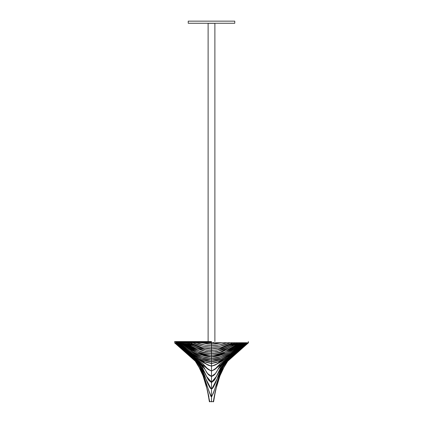 <?xml version="1.0" encoding="UTF-8"?>
<svg xmlns="http://www.w3.org/2000/svg" width="423" height="423" viewBox="0 0 423 423"><rect width="100%" height="100%" fill="white"/><g stroke="black" fill="none" stroke-linecap="round" stroke-linejoin="round"><path stroke-width="0.63" d="M211.5 342.493L211.5 344.095L207.667 343.91L201.073 342.746L196.293 342.752C201.195 344.613 206.265 345.58 211.5 345.654L211.5 344.095L215.328 343.91L221.927 342.746L211.5 344.058L201.094 342.752L226.707 342.746C221.805 344.613 216.735 345.58 211.5 345.654L219.236 344.904L226.707 342.746M211.5 345.691L205.213 345.168L196.283 342.746L192.835 342.746C198.747 345.58 204.97 347.082 211.5 347.251L211.5 345.691L205.213 345.168M226.717 342.746L230.165 342.741C224.248 345.575 218.03 347.082 211.5 347.251L219.685 346.363L230.17 342.741L232.92 342.741C226.236 346.5 219.098 348.536 211.5 348.853L211.5 347.294L203.315 346.363L192.83 342.741L190.08 342.741L201.861 347.532L211.5 348.89L221.139 347.532L232.92 342.741L235.225 342.741C227.934 347.373 220.023 349.943 211.5 350.45C202.977 349.943 195.072 347.378 187.78 342.741L190.08 342.741C196.764 346.5 203.902 348.536 211.5 348.853L221.139 347.532M176.629 343.656L175.566 342.741L176.053 342.741L208.227 369.48L211.5 371.019L214.773 369.48L246.947 342.741L229.282 357.181L220.018 363.812C217.692 366.99 214.852 369.379 211.5 370.976C208.148 369.379 205.308 366.995 202.982 363.812L193.718 357.181L176.053 342.741L176.634 342.741L174.657 342.741L193.385 358.831C198.498 362.31 201.893 367.042 203.569 373.017C206.213 378.151 207.043 384.946 211.5 388.711L211.5 382.255L215.503 378.157L224.169 362.765L234.628 354.12L225.385 361.776M176.634 342.741L179.542 345.168L207.963 365.128L211.5 366.138L215.037 365.128L243.458 345.168L246.366 342.741C235.437 351.36 224.899 361.67 211.5 366.101C198.101 361.67 187.563 351.36 176.64 342.741L187.775 342.741L206.577 350.101L211.5 350.493L216.396 350.101L235.225 342.741L237.203 342.741C229.414 348.208 220.848 351.312 211.5 352.052C202.152 351.312 193.586 348.208 185.797 342.741L205.409 351.46L211.5 352.089L206.974 351.74M189.911 354.886L175.566 342.741L174.873 342.741L192.92 357.943L203.22 369.353L206.614 376.422L211.5 382.212L211.5 376.391L215.418 373.525L218.099 369.295L224.449 361.718L233.089 354.886L221.002 364.615C217.686 368.311 216.671 374.736 211.5 376.348C206.995 375.042 205.599 369.691 203.172 366.165C200.428 363.061 197.298 360.343 193.776 358.022L198.551 361.718L204.901 369.3L207.582 373.53L211.5 376.391L211.5 363.394L219.13 361.464L226.067 357.615L238.884 348.235L245.678 342.741C235.072 350.567 225.068 361.454 211.5 363.352L206.699 362.527L197.816 358.17L184.121 348.235L196.933 357.615L203.87 361.464L211.5 363.394L216.301 362.527L225.184 358.17L238.879 348.235M209.76 401.623L211.5 401.623L209.734 401.623L205.99 384.438L201.861 371.997L195.177 360.988L174.488 342.741L198.223 363.51L199.598 365.387L201.205 369.089L205.647 381.319M174.53 342.741L198.572 363.923L200.513 367.317L209.676 393.242L211.458 396.922L211.5 388.748L212.082 388.578M211.5 341.573L174.699 341.573L211.5 341.573M219.59 352.518L211.5 353.686L219.331 352.581L238.921 342.741C230.699 349.001 221.562 352.634 211.5 353.649C201.438 352.634 192.301 349.001 184.079 342.741L199.672 351.259L203.659 352.586L211.5 353.686C206.329 353.374 202.384 352.565 199.672 351.259M196.626 352.623L191.027 349.424M231.973 349.424L226.411 352.602M226.056 352.782L241.766 342.741C232.867 350.424 222.784 355.124 211.5 356.848C200.216 355.124 190.133 350.424 181.234 342.741L197.102 352.861L211.5 356.885L226.358 352.629M193.195 351.899L202.564 356.689L211.5 358.487L220.425 356.695L228.632 352.608L242.939 342.741C233.438 349.477 223.614 357.874 211.5 358.445C199.381 357.874 189.562 349.477 180.061 342.741L193.195 351.899L188.335 348.748L191.09 349.44M234.665 348.748L230.123 351.703M189.985 350.884L201.956 357.863L211.5 360.084L221.044 357.863L229.694 353.094L243.976 342.741C234.093 349.847 224.185 359.201 211.5 360.047C198.815 359.201 188.907 349.847 179.024 342.741L186.083 348.113M236.917 348.113L233.015 350.884M186.342 349.176L192.179 353.39L201.306 358.926L211.5 361.681L221.673 358.937L230.805 353.401L244.885 342.741C234.638 350.191 224.634 360.459 211.5 361.644C198.324 360.438 188.367 350.191 178.115 342.741L183.815 347.235M239.185 347.235L236.658 349.176M181.541 346.167L177.322 342.741C187.928 350.567 197.932 361.454 211.5 363.352L211.5 352.089L217.575 351.465L237.203 342.741L240.433 342.741C231.852 349.731 222.207 353.903 211.5 355.246C200.793 353.903 191.148 349.731 182.567 342.741L198.16 352.026L203.363 354.003L211.5 355.288L219.637 354.003L224.84 352.026L240.433 342.741L246.366 342.741M181.113 345.834L184.116 348.235M205.409 351.46L211.5 352.089L211.5 348.89C210.205 349.112 206.99 348.658 201.861 347.532M229.694 353.094L223.756 356.573C219.939 358.725 215.852 359.894 211.5 360.084L211.5 360.084C207.143 359.894 203.051 358.72 199.222 356.563L193.306 353.094M211.5 363.352L211.5 361.681C217.062 361.247 222.318 359.275 227.262 355.754L230.805 353.401M211.5 366.138L211.5 363.394M211.5 370.976L211.5 376.348M244.605 344.729L227.394 358.641L219.849 363.997L214.773 369.48M247.434 342.741L246.947 342.741L247.434 342.741L234.014 354.125M236.002 352.465L235.696 352.724M229.224 358.022L232.206 355.611M208.095 374.112L209.184 375.27M183.222 349.282L179.405 346.04M241.93 347.865L240.253 349.308M238.022 351.227L237.641 351.555M235.976 352.972L248.127 342.741L229.615 358.831C224.502 362.315 221.107 367.048 219.426 373.028C216.782 378.162 215.963 384.941 211.5 388.711L210.86 388.541M227.463 360.66L227.907 360.28M211.442 382.255L210.929 382.154M198.747 362.696L192.92 357.943L198.826 362.765L207.497 378.146L211.5 382.255L216.386 376.422L219.775 369.369L230.08 357.943L231.846 356.478M191.762 356.98L188.372 354.12M193.485 358.916L191.037 356.816M209.692 393.2L210.855 396.224L211.542 396.922L213.335 393.216L221.742 369.221L223.312 365.541L224.666 363.637L248.343 342.741C240.153 350.567 230.63 357.16 223.222 365.689L221.89 368.787C217.935 377.956 215.799 388.081 211.5 396.922L211.5 401.623L213.631 401.623L213.271 401.623L217.015 384.417L221.15 371.981L227.833 360.983L248.513 342.741L225.792 362.511C223.735 364.594 222.472 366.619 221.99 368.586L217.316 381.43M205.308 380.235L205.536 380.896M176.111 344.021L174.662 342.746M209.734 401.623L209.369 401.623L209.597 401.85M211.5 401.85C209.047 401.85 209.047 401.85 211.5 401.85C213.953 401.85 213.953 401.85 211.5 401.85M213.805 398.841L213.636 401.443L215.656 389.98L219.971 375.798L226.22 362.506L248.47 342.741M215.656 389.98L213.404 401.85M174.488 342.741L196.78 362.506L203.029 375.798L207.344 389.98L209.369 401.623M210.813 388.51L211.045 388.647C209.908 389.229 206.064 379.357 203.468 372.848L200.851 366.535C199.651 364.404 198.44 362.913 197.218 362.062L210.955 388.6L211.5 388.748L212.008 388.621L225.782 362.062L231.963 356.816M197.218 362.062L193.385 358.831M211.5 396.922C207.175 388.013 205.018 377.818 201.025 368.581C198.778 361.765 191.862 358.662 187.23 353.818L174.657 342.741M175.968 342.424L176.439 342.736L175.968 342.424L175.968 341.784L175.968 342.424L211.5 342.424M229.932 358.572L229.615 358.831M208.116 341.573L208.116 23.318L214.884 23.318L214.884 341.573M234.765 23.265L188.235 23.265L188.235 21.15L234.765 21.15L234.765 23.265M206.895 351.725L211.5 351.777M211.5 341.784L174.488 341.784L211.5 341.784M211.5 353.649L217.993 352.925M211.5 355.246L211.5 355.288C206.059 354.945 201.612 353.855 198.16 352.026M211.5 356.848L211.5 356.885C205.964 356.605 200.909 355.13 196.335 352.47M211.5 358.445L211.5 358.487C205.784 358.228 200.068 356.266 194.358 352.602M211.5 361.644L211.5 361.681C208.216 361.58 205.102 360.798 202.157 359.328L192.179 353.39M210.797 382.106L211.5 382.212M215.328 343.904L207.667 343.904M216.671 345.337L217.76 345.173M212.896 345.665L213.361 345.644M203.315 346.363L211.5 347.294L219.685 346.363M209.903 356.827L203.981 355.701M213.097 356.827L219.019 355.701M206.699 362.527L205.79 362.225M203.516 361.311L201.998 360.581M194.929 356.277L190.995 353.485M215.746 362.696L222.593 359.719M190.239 353.744L195.209 357.446M232.756 353.755L230.038 355.806M222.334 361.073L214.958 365.171L227.41 357.715L243.452 345.163M212.991 350.456L206.577 350.107M209.93 350.45L216.402 350.107M191.111 345.845L189.943 345.2M211.5 352.089L217.575 351.465M233.036 345.21L231.92 345.829M213.515 353.612L211.5 353.686C216.835 353.342 220.806 352.523 223.402 351.227M190.313 347.817L185.142 344.507M211.5 355.288C216.941 354.945 221.388 353.855 224.84 352.026M237.858 344.507L232.687 347.817M211.5 356.885C217.036 356.605 222.091 355.13 226.665 352.47M211.5 358.487C216.026 358.307 220.309 357.134 224.343 354.966L228.632 352.608M179.548 345.163L195.59 357.715L208.042 365.171M178.448 344.771L195.611 358.646L203.151 364.002L208.227 369.48M215.55 358.091L213.34 358.397L215.561 358.085M230.186 351.666L229.805 351.899M211.516 363.389L212.943 363.299L211.516 363.389M215.656 351.793L216.063 351.735M212.891 342.487L213.848 342.487M209.612 345.644L210.035 345.665M207.878 350.281L208.602 350.355M196.637 352.629L197.097 352.867M211.484 363.389L210.057 363.299M209.174 342.487L210.088 342.487M206.493 367.592L205.906 366.847M217.073 366.873L216.788 367.233M215.444 368.83L214.794 369.459M224.449 361.718C222.572 362.717 220.711 364.785 218.871 367.915C216.031 372.552 215.286 375.238 211.5 376.391C209.136 375.624 207.27 373.837 205.916 371.029C203.167 365.858 200.708 362.754 198.551 361.718M240.909 348.388L241.845 347.6M242.966 346.649L243.257 346.4M224.613 361.602L243.669 346.051M242.495 347.061L241.374 348.018M239.994 349.197L238.366 350.572M235.685 352.824L231.91 355.933M228.367 358.762L226.839 359.936M226.569 360.147L226.21 360.417M225.792 360.734L225.327 361.078M224.899 361.39L224.634 361.586M242.897 347.114L241.131 348.647M228.684 359.18L240.555 349.139M233.792 355.304L231.968 356.869M230.218 358.36L228.97 359.407M228.854 359.508L226.723 361.284M226.427 361.528L245.139 345.417L226.353 361.586M198.387 361.602L179.109 345.861L194.141 358.329M197.144 360.682L196.706 360.354M194.792 358.884L191.709 356.436M188.335 353.67L184.83 350.736M182.905 349.107L181.504 347.912M180.425 346.987L179.939 346.574M180.388 346.95L181.181 347.627M181.827 348.166L182.123 348.415M184.301 350.244L186.733 352.28M189.123 354.263L192.602 357.102M211.389 382.255L210.955 382.165M179.574 346.654L194.316 359.18L179.574 346.654M180.108 347.119L181.668 348.467M186.622 352.729L187.701 353.649M188.711 354.506L190.324 355.865M191.423 356.79L192.576 357.747M197.028 361.903L177.877 345.427L196.563 361.517M195.897 360.967L195.294 360.459M194.035 359.397L193.686 359.101M193.3 358.778L192.692 358.255M192.259 357.89L191.487 357.229M191.291 357.065L187.294 353.623M186.517 352.951L180.341 347.59M180.209 347.468L179.807 347.119M215.561 390.329L215.413 390.884M215.238 391.566L213.811 398.794M205.837 383.936L205.99 384.438M209.327 400.438L207.344 389.98L208.914 396.832M243.891 345.861L228.832 358.355M198.831 362.76C199.857 363.341 202.21 366.656 202.495 367.857L204.404 371.986C207.55 377.802 207.661 380.489 211.5 382.255L212.124 382.138L211.5 382.26C215.577 380.177 215.265 378.062 218.527 372.129C220.906 366.556 222.789 363.431 224.169 362.76M212.156 388.531L211.949 388.647C213.097 389.213 216.936 379.352 219.532 372.848C221.752 367.471 222.022 366.434 223.117 364.843L225.782 362.062M211.5 382.26L210.876 382.138M210.955 388.6L210.686 388.414M248.513 342.741L248.301 341.573"/></g></svg>
